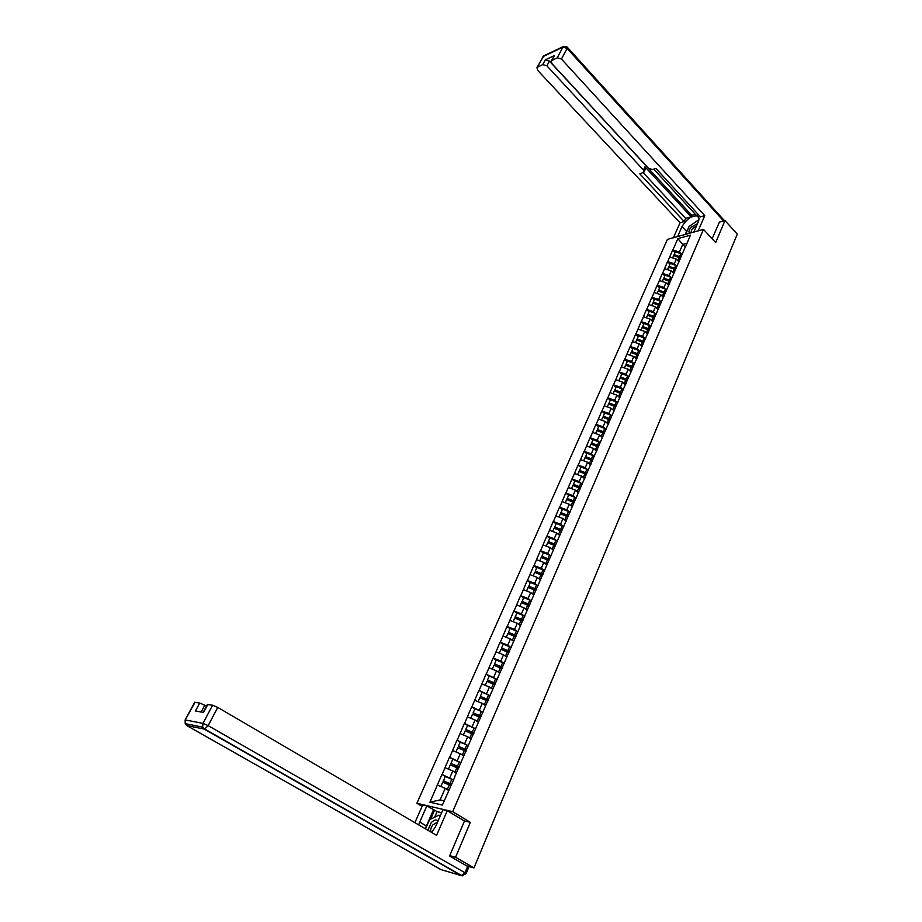 <?xml version="1.0" encoding="UTF-8"?>
<svg xmlns="http://www.w3.org/2000/svg" width="922" height="922" viewBox="0 0 922 922"><rect width="100%" height="100%" fill="white"/><g stroke="black" fill="none" stroke-linecap="round" stroke-linejoin="round"><path stroke-width="1.38" d="M422.08 806.37L416.894 803.281L667.401 239.397L703.486 229.394L452.679 811.683L416.894 803.281M448.714 790.523L445.176 788.345L440.128 799.881L429.929 802.209L442.376 805.079L454.719 777.281M429.929 802.209L441.926 774.411L445.211 776.451L443.413 781.061L451.526 784.622M453.52 780.035L441.926 774.411M442.134 774.457L449.498 757.193L452.76 759.255M460.965 762.748L449.498 757.193M449.717 757.239L456.989 740.182L460.205 742.256M468.238 745.61L456.989 740.182M457.197 740.216L464.388 723.367L467.581 725.464M475.441 728.691L464.388 723.367M464.596 723.39L471.695 706.748L474.853 708.857M482.586 711.98L471.695 706.748M471.914 706.771L478.921 690.324L482.056 692.457M489.651 695.476L478.921 690.324M479.14 690.348L486.067 674.086L489.167 676.229M496.658 679.168L486.067 674.086M486.286 674.109L493.132 658.043L496.197 660.21M503.585 663.045L500.773 661.051L493.132 658.043M493.339 658.054L500.104 642.173L503.147 644.351M510.454 647.117L507.722 645.146L500.104 642.173M500.323 642.196L507.008 626.499L510.016 628.689M517.242 631.363L514.591 629.426L507.008 626.499M507.227 626.511L513.831 610.986L516.816 613.199M523.95 615.804L521.379 613.891L513.831 610.986M514.05 610.998L520.573 595.658L523.523 597.882M530.599 600.418L528.087 598.516L520.573 595.658M520.792 595.67L527.246 580.503L530.173 582.739M537.18 585.205L534.725 583.326L527.246 580.503M527.465 580.503L533.838 565.52L536.742 567.768M543.68 570.165L541.283 568.298L533.838 565.52M534.057 565.509L540.361 550.688L543.231 552.958M550.123 555.286L547.783 553.442L540.361 550.688M540.58 550.688L546.815 536.028L549.662 538.31M556.485 540.58L554.191 538.748L546.815 536.028M547.034 536.028L553.2 521.529L556.012 523.823M562.789 526.036L560.541 524.215L553.2 521.529M553.407 521.518L559.504 507.192L562.293 509.486M569.024 511.652L566.823 509.831L559.504 507.192M559.723 507.181L565.751 493.005L568.517 495.321M575.19 497.419L573.035 495.621L565.751 493.005M565.97 492.993L571.928 478.979L574.66 481.296M581.298 483.347L579.177 481.549L571.928 478.979M572.136 478.956L578.036 465.091L580.745 467.419M587.337 469.425L585.251 467.638L578.036 465.091M578.244 465.068L584.075 451.354L586.761 453.693M593.307 455.652L591.267 453.878L584.075 451.354M584.294 451.331L590.057 437.766L592.719 440.117M599.219 442.03L597.214 440.255L590.057 437.766M590.264 437.743L595.969 424.327L598.609 426.679M605.074 428.546L603.103 426.782L595.969 424.327M596.188 424.293L601.824 411.028L604.44 413.39M610.871 415.2L608.923 413.448L601.824 411.028M602.043 410.993L607.621 397.855L610.214 400.229M616.599 402.004L614.686 400.252L607.621 397.855M607.828 397.82L613.349 384.831L615.919 387.217M622.281 388.946L620.391 387.194L613.349 384.831M613.568 384.797L619.019 371.935L621.578 374.332M627.894 376.015L626.038 374.274L619.019 371.935M619.238 371.9L624.643 359.177L627.167 361.574M633.449 363.222L631.628 361.482L624.643 359.177M624.851 359.131L630.199 346.545L632.699 348.954M638.958 350.556L637.148 348.827L630.199 346.545M630.406 346.499L635.696 334.041L638.185 336.461M644.409 338.028L642.622 336.288L635.696 334.041M635.915 333.995L641.147 321.663L643.602 324.095M649.803 325.616L648.039 323.887L641.147 321.663M641.355 321.617L646.529 309.412L648.973 311.843M655.139 313.342L653.41 311.613L646.529 309.412M646.748 309.366L651.866 297.287L654.297 299.719M660.417 301.183L658.711 299.466L651.866 297.287M652.085 297.241L657.156 285.278L659.553 287.722M665.661 289.151L663.967 287.422L657.156 285.278M657.363 285.232L662.388 273.396L664.762 275.839M670.836 277.234L669.176 275.517L662.388 273.396M662.595 273.338L667.563 261.629L669.925 264.072M675.964 265.432L674.328 263.715L667.563 261.629M667.782 261.571L672.691 249.966L675.031 252.432M681.047 253.746L679.422 252.04L672.691 249.966M672.91 249.908L677.866 238.625L690.428 235.168L685.346 247.28M454.627 776.946L685.472 246.554M456.275 773.143L452.771 770.953L449.809 777.73M452.771 770.953L445.107 767.692M463.743 755.982L460.274 753.77L457.358 760.466M460.274 753.77L452.656 750.554M471.13 739.018L467.696 736.782L464.803 743.397M467.696 736.782L460.101 733.612M478.426 722.26L475.026 720.001L472.168 726.548M475.026 720.001L467.466 716.867M485.64 705.699L482.264 703.417L479.452 709.882M482.264 703.417L474.749 700.328M492.763 689.322L489.432 687.028L486.643 693.413M489.432 687.028L481.941 683.974M499.805 673.141L496.509 670.824L493.743 677.14M496.509 670.824L489.052 667.805M506.766 657.144L503.504 654.816L500.773 661.051M503.504 654.816L496.082 651.831M513.646 641.32L510.419 638.981L507.722 645.146M510.419 638.981L503.032 636.042M520.457 625.692L517.254 623.33L514.591 629.426M517.254 623.33L509.901 620.425M527.188 610.226L524.007 607.852L521.379 613.891M524.007 607.852L516.689 604.982M533.838 594.944L530.692 592.558L528.087 598.516M530.692 592.558L523.408 589.723M540.419 579.834L537.296 577.426L534.725 583.326M537.296 577.426L530.046 574.625M546.919 564.886L543.83 562.466L541.283 568.298M543.83 562.466L536.616 559.7M553.35 550.1L550.296 547.68L547.783 553.442M550.296 547.68L543.116 544.937M559.712 535.486L556.692 533.043L554.191 538.748M556.692 533.043L549.535 530.334M566.062 521.068L563.008 518.567L560.541 524.215M563.008 518.567L555.885 515.894M565.532 520.63L566.039 521.449M572.355 506.835L569.254 504.253L566.823 509.831M569.254 504.253L562.166 501.614M578.543 492.717L575.443 490.101L573.035 495.621M575.443 490.101L568.39 487.484M578.624 492.037L578.59 492.613M584.64 478.714L581.563 476.098L579.177 481.549M581.563 476.098L574.533 473.505M586.288 474.427L584.917 473.839L583.419 477.262L584.755 478.437M590.656 464.872L587.614 462.233L585.251 467.638M587.614 462.233L580.618 459.686M590.91 463.824L590.864 464.411M596.626 451.181L593.607 448.53L591.267 453.878M593.607 448.53L586.634 446.006M596.949 449.936L596.903 450.535M602.515 437.627L599.531 434.965L597.214 440.255M599.531 434.965L592.592 432.464M602.93 436.198L602.873 436.821L600.522 435.852M608.359 424.212L605.385 421.55L603.103 426.782M605.385 421.55L598.482 419.072M608.843 422.61L608.785 423.233M614.133 410.947L611.182 408.273L608.923 413.448M611.182 408.273L604.313 405.83M614.697 409.172L614.628 409.806M619.838 397.82L616.922 395.123L614.686 400.252M616.922 395.123L610.076 392.714M620.483 395.872L620.414 396.506M625.496 384.82L622.604 382.123L620.391 387.194M622.604 382.123L615.792 379.737M626.211 382.711L626.13 383.356M631.097 371.958L628.228 369.249L626.038 374.274M628.228 369.249L621.44 366.887M631.881 369.687L631.801 370.344M636.629 359.234L633.794 356.514L631.628 361.482M633.794 356.514L627.029 354.175M637.494 356.791L637.402 357.459M642.115 346.626L639.303 343.906L637.148 348.827M639.303 343.906L632.573 341.601M643.037 344.033L642.945 344.713M647.544 334.156L644.755 331.424L642.622 336.288M644.755 331.424L638.047 329.142M648.535 331.413L648.443 332.093M652.914 321.813L650.148 319.081L648.039 323.887M650.148 319.081L643.475 316.811M653.975 318.92L653.871 319.611M658.227 309.596L655.484 306.842L653.41 311.613M655.484 306.842L648.846 304.617M659.357 306.553L659.253 307.245M663.494 297.495L660.774 294.74L658.711 299.466M660.774 294.74L654.159 292.528M664.693 294.302L664.578 295.017M668.715 285.52L666.007 282.754L663.967 287.422M666.007 282.754L659.414 280.565M669.96 282.19L669.845 282.904M673.867 273.661L671.193 270.884L669.176 275.517M671.193 270.884L664.624 268.728M675.181 270.192L675.065 270.907M678.984 261.917L676.322 259.14L674.328 263.715M676.322 259.14L669.787 256.996M680.355 258.31L680.229 259.036M685.357 247.2L682.753 244.434L679.422 252.04M686.878 243.316L682.753 244.434L677.866 238.625M703.486 229.394L715.668 242.578L724.98 220.565L719.172 222.179M724.98 220.565L737.277 234.142L473.977 867.925L455.56 857.264L470.347 822.332L452.679 811.683M449.74 855.639L455.56 857.264M468.687 867.153L466.993 865.931L473.977 867.925M440.128 799.881L444.231 800.815M445.176 788.345L437.477 785.048M675.019 269.351L668.519 267.276L667.482 269.662M470.347 822.332L464.1 820.834M680.551 257.849L673.89 255.452L675.33 251.752L680.874 253.688L679.618 256.558L674.074 254.61M682.142 254.207L680.874 253.688M680.897 257.077L679.618 256.558M679.376 261.007L677.336 260.2M680.471 258.045L673.648 255.578L672.622 257.93M675.457 269.558L668.773 267.126L670.225 263.404L675.78 265.363L674.512 268.267L668.957 266.297M677.059 265.882L675.78 265.363M675.791 268.786L674.512 268.267M674.259 272.751L672.207 271.932M670.317 281.371L663.598 278.928L665.062 275.182L670.64 277.153L669.36 280.092L663.771 278.11M671.919 277.683L670.64 277.153M670.651 280.611L669.36 280.092M669.095 284.621L667.021 283.792M670.213 281.602L663.344 279.101L662.284 281.521M665.119 293.311L658.377 290.845L659.841 287.076L665.442 289.07L664.163 292.032L658.55 290.027M666.733 289.6L665.442 289.07M665.454 292.562L664.163 292.032M663.886 296.607L661.789 295.766M665.016 293.553L658.112 291.029L657.029 293.484M659.875 305.366L653.099 302.877L654.574 299.085L660.198 301.102L658.896 304.087L653.26 302.07M661.639 301.701L660.198 301.102M660.198 304.617L658.896 304.087M658.619 308.709L656.499 307.867M659.76 305.631L652.822 303.084L651.727 305.585M654.574 317.548L647.763 315.024L649.249 311.221L654.908 313.25L653.594 316.269L647.924 314.241M656.372 313.872L654.908 313.25M654.897 316.811L653.594 316.269M653.295 320.937L651.163 320.084M654.447 317.836L647.486 315.255L646.368 317.802M697.505 223.643L691.039 227.319C688.838 230.097 688.388 232.056 689.702 233.22M696.49 225.959L692.664 228.449C691.039 230.523 690.808 231.906 691.984 232.586L691.984 232.586M685.634 234.349L689.057 226.512L697.47 220.692L698.553 221.119M438.111 820.811C436.198 819.266 433.882 819.923 431.15 822.781L427.9 830.261M437.109 823.116L436.002 822.943L432.902 824.856C430.908 827.426 430.263 829.823 430.977 832.059M425.549 828.89L429.594 819.658L438.941 815.129L439.829 816.857M440.243 815.912L438.941 815.129M677.601 236.574L682.015 226.57C686.371 219.275 691.408 215.736 697.136 215.955C699.13 216.797 699.498 218.791 698.231 221.948L693.84 232.067M698.173 230.869L704.754 215.644L700.432 216.889L655.911 168.415L652.522 169.567L648.523 168.311L551.84 63.526L551.31 60.737L554.422 55.539L545.294 59.849L549.431 61.094L691.754 215.333L695.315 214.296M653.767 169.141L696.237 215.287L698.392 214.665M691.754 215.333L691.12 216.774L685.622 218.376L684.216 221.557L680.033 222.767L537.538 70.199L536.984 67.444L542.747 64.586L545.294 59.849M673.417 237.738L680.033 222.767M704.754 215.644L561.44 59.054L557.234 57.786L551.31 60.737M549.431 61.094L546.896 65.831L643.452 170.04L643.925 172.184L639.822 173.866L684.216 221.557M546.896 65.831L542.747 64.586M719.402 222.121L712.13 238.752M643.452 170.04L644.962 166.824L691.12 216.774M644.962 166.824L645.435 168.968L644.086 171.849M643.233 172.714L685.622 218.376M685.242 234.453L686.556 231.434L682.015 226.57M695.176 222.271L692.18 224.357M688.066 228.794L686.556 231.434M431.773 832.52L435.795 826.147L442.952 809.677L447.262 810.692L436.59 835.344L217.776 707.428L208.13 725.626L464.988 872.754L467.627 866.415L449.59 855.996L464.458 821.041L447.262 810.692M425.376 828.786L426.39 825.985L419.729 822.067L418.692 824.879M419.729 822.067L426.851 805.897L422.714 804.929L414.877 822.654M441.638 812.697L437.086 811.602L426.851 805.897M206.447 706.183L204.776 705.215L201.146 712.014M194.623 702.368L199.728 703.037L204.776 705.215M207.335 704.523L212.625 705.215L217.776 707.428M199.728 703.037L195.452 710.989L203.543 712.452L207.842 704.396M467.627 866.415L468.71 867.325L466.106 873.583M426.39 825.985L433.455 809.839M434.585 810.115L430.632 819.162M437.086 811.602L434.631 817.215M649.215 329.846L642.38 327.31L643.879 323.484L649.561 325.535L648.224 328.578L642.542 326.526M651.024 326.146L649.561 325.535M649.537 329.119L648.224 328.578M647.924 333.291L645.769 332.427M649.088 330.157L642.092 327.552L640.951 330.134M643.81 342.269L636.941 339.711L638.45 335.862L644.155 337.936L642.807 341.013L637.102 338.939M645.631 338.558L644.155 337.936M644.121 341.555L642.807 341.013M642.496 345.773L640.317 344.897M643.671 342.604L636.641 339.976L635.489 342.604M638.347 354.82L631.455 352.239L632.965 348.366L638.692 350.464L637.333 353.575L631.593 351.478M640.179 351.086L638.692 350.464M638.658 354.117L637.333 353.575M637.01 358.37L634.809 357.482M638.197 355.177L631.132 352.527L629.968 355.189M632.826 367.509L625.9 364.893L627.421 360.998L633.172 363.118L631.801 366.265L626.038 364.144M634.67 363.752L633.172 363.118M633.126 366.818L631.801 366.265M631.466 371.117L629.242 370.206M632.665 367.878L625.577 365.204L624.39 367.913M627.248 380.325L620.287 377.686L621.82 373.767L627.594 375.899L626.211 379.08L620.425 376.937M629.104 376.545L627.594 375.899M627.548 379.634L626.211 379.08M625.865 383.978L623.618 383.068M627.075 380.717L619.953 378.008L618.754 380.774M621.612 393.268L614.628 390.605L616.161 386.664L621.97 388.819L620.564 392.034L614.755 389.868M623.479 389.464L621.97 388.819M621.912 392.599L620.564 392.034M620.206 396.979L617.936 396.057M621.44 393.682L614.283 390.963L613.049 393.763M615.919 406.348L608.9 403.663L610.445 399.699L616.276 401.877L614.859 405.127L609.027 402.937M617.798 402.522L616.276 401.877M616.207 405.692L614.859 405.127M614.49 410.117L612.196 409.184M615.735 406.786L608.543 404.032L607.298 406.89M610.168 419.568L603.115 416.859L604.671 412.872L610.525 415.073L609.096 418.346L603.23 416.145M612.047 415.718L610.525 415.073M610.456 418.922L609.096 418.346M608.704 423.394L606.388 422.449M609.972 420.029L602.746 417.251L601.478 420.144M604.348 432.925L597.272 430.194L598.827 426.183L604.717 428.407L603.276 431.715L597.387 429.491M606.25 429.064L604.717 428.407M604.636 432.291L603.276 431.715M604.141 433.409L596.891 430.609L595.6 433.547M596.695 451.008L596.119 450.731M598.482 446.432L591.359 443.666L592.938 439.633L598.839 441.88L597.387 445.222L591.463 442.975M600.383 442.537L598.839 441.88M598.747 445.799L597.387 445.222M596.914 450.351L594.598 449.394M598.263 446.94L590.967 444.104L589.654 447.101M590.737 464.7L590.126 464.411M592.535 460.078L585.389 457.289L586.968 453.232L592.904 455.491L591.428 458.879L585.493 456.609M594.448 456.16L592.904 455.491M592.811 459.456L591.428 458.879M590.887 464.031L588.593 463.086M592.304 460.608L584.986 457.75L583.649 460.793M584.709 478.541L584.075 478.241M586.53 473.873L579.35 471.05L580.941 466.97L586.911 469.263L585.412 472.675L579.442 470.381M588.467 469.932L586.911 469.263M586.795 473.263L585.412 472.675M583.419 477.262L582.543 476.928M584.917 473.839L578.935 471.534L577.587 474.634M578.59 492.509L577.967 492.221M580.468 487.807L573.254 484.96L574.855 480.858L580.848 483.174L579.339 486.632L573.346 484.304M582.404 483.843L580.848 483.174M580.722 487.219L579.339 486.632M578.705 491.852L576.411 490.919M580.215 488.383L572.827 485.479L571.444 488.625M572.366 506.616L571.778 506.351M574.337 501.902L567.088 499.033L568.701 494.895L574.717 497.235L573.196 500.727L567.168 498.387M576.285 497.915L574.717 497.235M574.59 501.326L573.196 500.727M572.539 506.017L570.211 505.049M574.072 502.502L566.65 499.563L565.244 502.767M568.136 516.147L560.853 513.243L562.478 509.082L568.517 511.445L566.984 514.983L560.922 512.609M570.096 512.136L568.517 511.445M568.378 515.582L566.984 514.983M566.315 520.319L563.953 519.34M567.86 516.781L560.403 513.808L558.974 517.058M559.781 535.336L559.205 535.071M561.867 530.553L554.548 527.615L556.185 523.431L562.259 525.817L560.703 529.389L554.618 527.004M563.838 526.508L562.259 525.817M562.109 530L560.703 529.389M560.023 534.795L557.614 533.792M561.579 531.21L554.087 528.202L552.635 531.51M553.419 549.95L552.808 549.673M555.528 545.109L548.175 542.148L549.823 537.941L555.92 540.35L554.341 543.957L548.233 541.548M557.51 541.041L555.92 540.35M555.759 544.568L554.341 543.957M553.649 549.42L551.206 548.394M555.228 545.789L547.703 542.758L546.227 546.124M546.988 564.725L546.343 564.425M549.12 559.827L541.733 556.842L543.381 552.601L549.512 555.044L547.922 558.697L541.79 556.254M551.114 555.747L549.512 555.044M549.535 559.389L547.922 558.697M547.219 564.206L544.729 563.169M548.809 560.541L541.249 557.487L539.75 560.899M540.488 579.673L539.796 579.35M542.643 574.717L535.267 571.121L536.881 567.433L543.046 569.9L541.433 573.588L535.267 571.121M544.648 570.603L543.046 569.9M543.046 574.291L541.433 573.588M540.707 579.166L538.171 578.106M542.32 575.455L534.725 572.366L533.193 575.835M533.907 594.771L533.17 594.436M536.27 589.861L528.629 586.715L530.311 582.427L536.489 584.917L534.864 588.651L528.675 586.162M538.114 585.631L536.489 584.917M536.489 589.365L534.864 588.651M534.126 594.287L531.533 593.203M535.751 590.541L528.122 587.418L526.566 590.944M527.257 610.053L526.474 609.696M529.654 605.086L521.967 601.916L523.65 597.594L529.873 600.107L528.225 603.887L522.002 601.363M531.498 600.821L529.873 600.107M529.862 604.602L528.225 603.887M527.465 609.58L524.825 608.462M529.113 605.789L521.449 602.642L519.87 606.227M520.538 625.508L519.697 625.128M522.947 620.471L515.26 616.737L516.931 612.934L523.177 615.47L521.518 619.296L515.26 616.737M524.814 616.196L523.177 615.47M523.154 620.01L521.518 619.296M520.734 625.058L518.037 623.906M522.405 621.221L514.695 618.028L513.093 621.682M513.727 641.136L512.839 640.732M516.17 636.053L508.437 632.296L510.131 628.435L516.401 631.017L514.718 634.878L508.437 632.296M518.049 631.743L516.401 631.017M516.366 635.604L514.718 634.878M513.923 640.698L511.157 639.522M515.605 636.825L507.861 633.598L506.236 637.309M506.846 656.948L505.89 656.51M509.324 651.796L501.533 648.028L503.251 644.132L509.555 646.725L507.849 650.632L501.533 648.028M511.203 647.463L509.555 646.725M509.509 651.37L507.849 650.632M507.031 656.522L504.207 655.312M508.932 652.695L500.957 649.353L499.298 653.122M499.885 672.945L498.86 672.472M502.386 667.735L494.561 663.944L496.29 660.002L502.628 662.63L500.9 666.583L494.561 663.944M504.288 663.367L502.628 662.63M502.571 667.321L500.9 666.583M500.07 672.53L497.165 671.285M501.983 668.657L493.973 665.281L492.29 669.118M492.855 689.114L491.737 688.619M495.368 683.847L487.496 680.044L489.248 676.057L495.61 678.707L493.869 682.706L487.496 680.044M497.281 679.456L495.61 678.707M495.54 683.456L493.869 682.706M493.016 688.734L490.031 687.443M494.953 684.804L486.908 681.393L485.191 685.3M485.721 705.48L484.534 704.95M488.28 700.155L480.35 696.329L482.125 692.295L488.522 694.981L486.758 699.026L480.35 696.329M490.204 695.73L488.522 694.981M488.441 699.775L486.758 699.026M485.882 705.111L482.805 703.786M487.842 701.146L479.751 697.689L478.011 701.665M478.518 722.041L477.227 721.465M481.1 716.648L473.124 712.81L474.922 708.718L481.353 711.438L479.567 715.53L473.124 712.81M483.036 712.199L481.353 711.438M481.249 716.29L479.567 715.53M478.668 721.696L475.487 720.312M480.65 717.673L472.525 714.193L470.75 718.226M471.223 738.799L469.828 738.176M473.839 733.336L465.817 729.475L467.627 725.349L474.092 728.092L472.283 732.229L465.817 729.475M475.787 728.853L474.092 728.092M473.989 733.002L472.283 732.229M471.373 738.464L468.065 737.024M473.378 734.396L465.207 730.881L463.397 734.984M463.847 755.752L462.325 755.072M466.486 750.231L458.418 746.347L460.251 742.164L466.739 744.941L464.918 749.137L458.418 746.347M468.445 745.714L466.739 744.941M466.624 749.909L464.918 749.137M463.985 755.441L460.539 753.931M466.013 751.326L457.796 747.765L455.964 751.949M456.378 772.913L454.707 772.163M459.052 767.323L450.927 763.428L452.783 759.186L459.306 761.998L457.462 766.24L450.927 763.428M461.023 762.782L459.306 761.998M459.179 767.023L457.462 766.24M456.505 772.624L452.909 771.034M449.279 769.467L448.438 769.109L450.305 764.857L456.839 767.68L454.984 771.933M458.557 768.452L456.839 767.68M448.818 790.281L446.986 789.451M451.642 784.334L443.355 780.704M453.509 780.047L445.234 776.416M448.933 790.004L440.831 786.454L442.71 782.144L449.279 785.002L447.401 789.313M451.008 785.786L449.279 785.002M679.191 257.526L677.935 260.407M674.086 269.247L672.818 272.151M668.934 281.072L667.655 284.011M663.725 293.023L662.422 295.997M658.458 305.101L657.156 308.098M653.145 317.295L651.831 320.326M554.422 55.539L551.875 60.299M557.234 57.786L562.904 47.137L543.196 56.53L537.526 67.029M723.586 220.957L567.099 48.393L561.44 59.054M562.904 47.137L567.099 48.393L567.042 46.964L563.815 46.319L562.904 47.137M542.413 57.383L544.095 55.712L563.538 46.446M186.117 723.839L186.763 725.556L440.797 869.561L461.288 875.623L204.2 729.083L186.763 725.556L185.207 723.655L185.541 719.978L202.955 723.378L212.625 705.215M195.095 702.253L185.08 720.07M202.955 723.378L202.621 727.147L204.753 729.06L208.13 725.626L202.955 723.378M194.692 702.253L185.138 719.955L185.207 723.655L202.621 727.147L204.753 729.06L461.91 875.669L466.071 873.653L464.988 872.754L461.288 875.623L462.913 875.819M647.774 329.615L646.449 332.669M642.357 342.05L641.009 345.139M636.872 354.624L635.512 357.748M631.34 367.325L629.968 370.471M625.75 380.152L624.355 383.345M620.091 393.118L618.697 396.345M614.386 406.222L612.969 409.472M608.612 419.452L607.183 422.749M602.781 432.833L601.34 436.164M596.891 446.352L595.428 449.717M590.933 460.02L589.458 463.42M578.832 487.796L577.31 491.265M572.677 501.914L571.144 505.417M566.454 516.17L564.909 519.72M560.173 530.599L558.605 534.184M553.811 545.179L552.232 548.809M547.391 559.931L545.789 563.596M540.891 574.832L539.278 578.543M534.322 589.919L532.686 593.664M527.672 605.166L526.024 608.946M520.953 620.587L519.282 624.413M514.153 636.18L512.459 640.052M507.273 651.958L505.567 655.876M500.323 667.92L498.595 671.884M493.282 684.055L491.53 688.077M486.159 700.386L484.396 704.454M478.956 716.913L477.17 721.027M471.672 733.635L469.863 737.796M464.296 750.554L462.464 754.761M451.792 779.263L449.913 783.55M469.125 866.542L468.883 867.118M436.947 823.507L436.002 822.943M698.864 217.823L697.136 215.955M543.865 55.816L536.984 67.444M567.399 47.356L724.473 220.704M207.404 704.396L203.14 712.372"/></g></svg>
